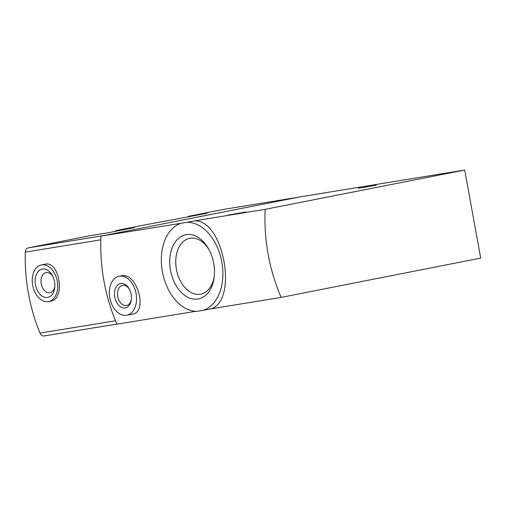 <?xml version="1.0" encoding="UTF-8"?>
<svg xmlns="http://www.w3.org/2000/svg" width="506" height="506" viewBox="0 0 506 506"><rect width="100%" height="100%" fill="white"/><g stroke="black" fill="none" stroke-linecap="round" stroke-linejoin="round"><path stroke-width="0.76" d="M464.698 170.041L265.176 209.339A149.175 110.858 80.7 0 0 281.172 297.395L480.7 258.092L464.698 170.041L300.501 196.809L100.979 236.112A149.175 110.858 80.7 0 0 116.981 324.163L195.683 311.329M180.977 223.31L187.22 222.292A45.002 30.101 78.9 0 1 221.818 261.981A45.002 30.101 78.9 0 1 203.216 310.349L196.979 311.361A45.002 30.101 78.9 0 1 162.375 271.671A45.002 30.101 78.9 0 1 180.977 223.31L100.979 236.112M187.22 222.292L194.405 220.875C223.652 218.965 238.712 301.905 210.407 308.932L203.216 310.349M186.252 234.645A32.713 21.884 78.9 0 1 208.662 249.028A32.713 21.884 78.9 0 1 214.177 277.016A32.713 21.884 78.9 0 1 197.947 299.008A32.713 21.884 78.9 0 1 170.497 270.349A32.713 21.884 78.9 0 1 186.252 234.645M126.81 315.244L132.439 314.137C148.188 312.284 137.132 272.203 121.598 275.732L119.119 276.213A19.892 13.308 78.9 0 1 119.41 276.162A19.892 13.308 78.9 0 1 136.057 293.372A19.892 13.308 78.9 0 1 126.81 315.244A19.892 13.308 78.9 0 1 109.91 298.3A19.892 13.308 78.9 0 1 119.119 276.213M281.172 297.395L210.407 308.932M265.176 209.339L194.405 220.875M376.274 185.196L358.286 188.327L376.274 185.196M245.922 211.982L227.934 215.12L245.922 211.982M120.738 283.499A12.429 8.317 78.9 0 1 129.258 288.964A12.429 8.317 78.9 0 1 131.351 299.603A12.429 8.317 78.9 0 1 122.781 307.838A12.429 8.317 78.9 0 1 114.52 295.308A12.429 8.317 78.9 0 1 120.738 283.499M131.408 299.084A10.278 6.875 78.9 0 1 126.519 305.504A10.278 6.875 78.9 0 1 117.79 296.75A10.278 6.875 78.9 0 1 122.547 285.333A10.278 6.875 78.9 0 1 122.699 285.308A10.278 6.875 78.9 0 1 129.504 289.419M209.142 249.92A28.456 19.032 -101.1 0 0 189.706 238.301A28.456 19.032 -101.1 0 0 176.467 269.59A28.456 19.032 -101.1 0 0 200.287 294.207A28.456 19.032 -101.1 0 0 200.699 294.138A28.456 19.032 -101.1 0 0 214.285 276.01M115.925 231.236L115.811 230.622L142.654 225.353M142.673 225.341L207.062 213.285L188.346 216.34L223.159 209.478A2.486 1.847 -99.3 0 1 223.203 209.471A2.486 1.847 -99.3 0 1 223.247 209.465M188.453 216.947L188.346 216.34M116.943 324.074L44.142 335.946A4.971 3.694 -99.3 0 1 44.054 335.959A4.971 3.694 -99.3 0 1 40.012 333.087A149.175 110.858 -99.3 0 1 25.3 252.121A4.971 3.694 -99.3 0 1 28.14 247.896L89.701 235.764L108.417 232.716L134.533 227.573L115.811 230.622M28.14 247.896L103.673 235.581L298.685 197.163A2.486 1.847 -99.3 0 1 298.736 197.157M40.012 333.087L115.545 320.772A149.175 110.858 -99.3 0 1 100.833 239.806L25.3 252.121M50.448 301.171L50.714 301.121C65.723 299.255 59.613 260.21 44.882 264.258L41.391 264.948A18.646 12.473 78.9 0 1 57.229 280.836A18.646 12.473 78.9 0 1 48.595 301.538A18.646 12.473 78.9 0 1 48.323 301.589A18.646 12.473 78.9 0 1 32.713 285.454A18.646 12.473 78.9 0 1 41.391 264.948M47.57 297.433A14.421 9.646 78.9 0 1 35.989 287.003A14.421 9.646 78.9 0 1 39.588 270.242A14.421 9.646 78.9 0 1 52.295 275.397A14.421 9.646 78.9 0 1 54.724 287.737A14.421 9.646 78.9 0 1 47.57 297.433M54.819 286.7A10.278 6.875 78.9 0 1 49.999 292.734A10.278 6.875 78.9 0 1 49.854 292.759A10.278 6.875 78.9 0 1 41.245 283.866A10.278 6.875 78.9 0 1 46.027 272.563A10.278 6.875 78.9 0 1 52.776 276.32M223.159 209.478L298.685 197.163L223.203 209.471M44.054 335.959L116.943 324.08M48.595 301.538L50.714 301.121"/></g></svg>
